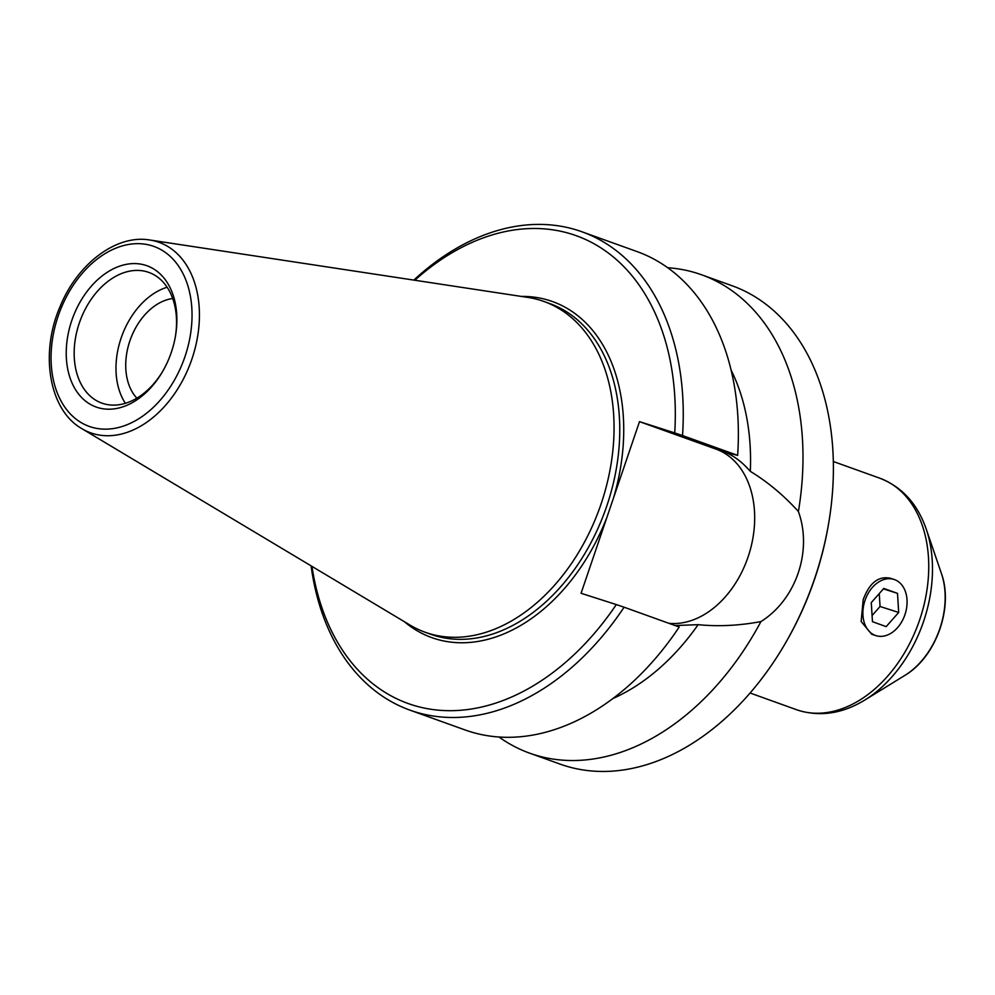 <?xml version="1.0" encoding="UTF-8"?>
<svg xmlns="http://www.w3.org/2000/svg" width="995" height="995" viewBox="0 0 995 995"><rect width="100%" height="100%" fill="white"/><g stroke="black" fill="none" stroke-linecap="round" stroke-linejoin="round"><path stroke-width="1.49" d="M871.272 602.609L883.784 588.443L897.502 593.368L898.696 612.46L886.172 626.626L872.466 621.701L871.272 602.609M898.696 612.46L880.065 606.49L872.08 615.532M897.502 593.368L883.423 588.853M879.244 593.567L880.065 606.49M875.973 635.643A29.527 21.193 107.8 0 0 905.164 614.002A29.527 21.193 107.8 0 0 893.995 579.426A29.527 21.193 107.8 0 0 865.028 600.358A29.527 21.193 107.8 0 0 875.973 635.643L871.732 634.288L861.16 621.539L863.162 599.761C869.344 582.971 878.374 575.794 890.251 578.232M311.957 566.379A248.551 172.943 -70.2 0 0 434.118 709.709A248.551 172.943 -70.2 0 0 616.303 604.574L581.068 593.281L607.062 516.927A178.54 124.226 109.8 0 1 434.604 638.579A178.54 124.226 109.8 0 1 404.318 621.664M616.303 604.574A4937.389 86.167 18.8 0 1 624.101 607.211A254.173 176.849 109.8 0 1 409.965 710.144A254.173 176.849 109.8 0 1 311.112 565.869M409.965 710.144L465.075 729.957A254.173 176.849 -70.2 0 0 679.212 627.024L624.101 607.211M413.82 280.092A254.173 176.849 109.8 0 1 581.901 231.76A254.173 176.849 109.8 0 1 682.533 435.561L737.643 455.374L726.201 452.389A352.591 84.376 -77.8 0 0 724.895 452.091C733.85 455.747 742.32 462.178 750.317 471.356C767.717 481.953 783.749 495.336 798.4 511.517C812.666 550.82 796.075 599.575 760.939 621.564C739.385 625.644 718.452 626.688 698.129 624.673L675.058 625.532M682.533 435.561A4937.389 86.167 -161.2 0 0 674.734 432.924A248.551 172.943 -70.2 0 0 414.803 280.242M668.901 623.318A90.669 65.11 107.8 0 0 750.429 549.24A90.669 65.11 107.8 0 0 715.99 449.118L639.499 421.631L674.734 432.924M639.499 421.631L607.062 516.927M499.017 737.021A254.173 176.849 -70.2 0 0 529.688 753.178L560.098 764.11A254.173 176.849 -70.2 0 0 785.988 642.161A254.173 176.849 -70.2 0 0 828.611 523.569A254.173 176.849 -70.2 0 0 732.034 285.727L701.624 274.794A254.173 176.849 -70.2 0 0 697.557 273.414A254.173 176.849 -70.2 0 0 667.682 267.73M828.611 523.569L828.375 524.962A248.551 172.943 109.8 0 1 786.697 640.942L785.988 642.161M145.743 265.342A75.073 52.237 109.8 0 1 175.481 335.999A75.073 52.237 109.8 0 1 162.881 371.035A75.073 52.237 109.8 0 1 88.704 403.361A75.073 52.237 109.8 0 1 74.227 314.022A75.073 52.237 109.8 0 1 145.743 265.342M175.356 336.72A69.451 48.32 -70.2 0 0 148.852 272.419A69.451 48.32 -70.2 0 0 147.733 272.033A69.451 48.32 -70.2 0 0 79.6 322.218A69.451 48.32 -70.2 0 0 101.876 403.124A69.451 48.32 -70.2 0 0 163.242 370.401M172.695 298.512A56.23 39.128 -70.2 0 0 130.345 339.556A56.23 39.128 -70.2 0 0 136.875 398.174M167.123 287.244A69.451 48.32 -70.2 0 0 121.688 336.447A69.451 48.32 -70.2 0 0 125.407 403.323M81.938 428.696L410.039 625.084A175.729 122.273 -70.2 0 0 425.101 632.223A175.729 122.273 -70.2 0 0 427.912 633.181A175.729 122.273 -70.2 0 0 600.308 506.206A175.729 122.273 -70.2 0 0 543.966 301.485A175.729 122.273 -70.2 0 0 541.156 300.527A175.729 122.273 -70.2 0 0 527.81 297.405L149.748 239.994A101.191 70.409 109.8 0 1 193.627 353.685A101.191 70.409 109.8 0 1 92.224 433.36A101.191 70.409 109.8 0 1 81.938 428.696C48.954 410.102 39.651 353.312 60.148 306.423C77.436 263.837 116.266 234.235 149.748 239.994M737.643 455.374A254.173 176.849 -70.2 0 0 637.011 251.573L581.901 231.76M750.317 471.356A209.472 145.743 -70.2 0 0 731.076 370.053M613.044 698.465A209.472 145.743 -70.2 0 0 698.129 624.673M798.4 511.517A254.173 176.849 -70.2 0 0 701.624 274.794M529.688 753.178A254.173 176.849 -70.2 0 0 760.939 621.564M798.438 710.355A123.007 85.595 109.8 0 1 796.46 709.684L798.686 710.442C820.726 716.922 842.753 713.465 864.754 700.07A120.445 83.804 109.8 0 0 926.221 529.054C917.427 503.781 901.918 486.816 879.679 478.16A123.007 85.595 109.8 0 1 919.119 621.465A123.007 85.595 109.8 0 1 798.438 710.355M926.221 529.054L941.432 573.543A71.764 49.937 109.8 0 1 904.816 675.443L864.754 700.07M715.99 449.118L726.201 452.389M90.744 426.917A95.619 66.541 -70.2 0 0 191.861 308.736A95.619 66.541 -70.2 0 0 82.075 273.563A95.619 66.541 -70.2 0 0 90.744 426.917M425.101 632.223L430.798 634.275A175.729 122.273 -70.2 0 0 433.609 635.233A175.729 122.273 -70.2 0 0 606.017 508.246A175.729 122.273 -70.2 0 0 549.675 303.537L543.966 301.485M521.231 296.41A178.54 124.226 109.8 0 1 613.517 497.973M893.995 579.426L889.741 578.058M750.106 693.018L796.46 709.684M833.312 461.506L879.679 478.16M941.432 573.543C953.795 607.423 935.909 657.185 904.816 675.443"/></g></svg>
